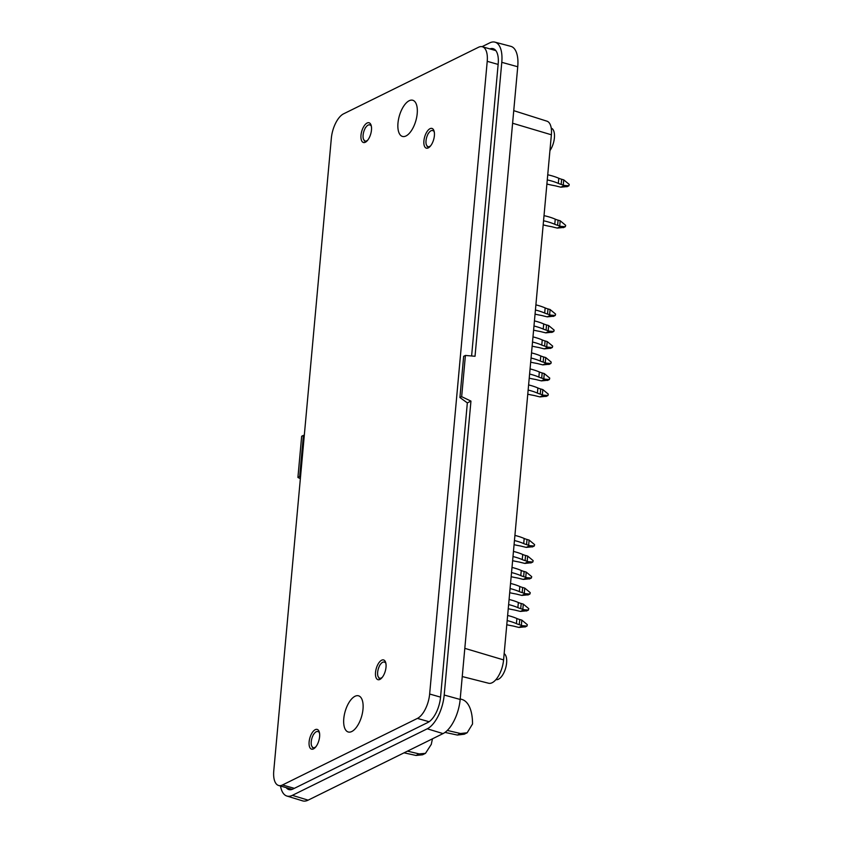 <?xml version="1.0" encoding="UTF-8"?>
<svg xmlns="http://www.w3.org/2000/svg" width="843" height="843" viewBox="0 0 843 843"><rect width="100%" height="100%" fill="white"/><g stroke="black" fill="none" stroke-linecap="round" stroke-linejoin="round"><path stroke-width="1.26" d="M319.529 733.147L319.444 733.326A8.398 3.836 -74.1 0 1 319.623 733.905M319.508 732.967L319.16 731.65M313.722 734.274L313.628 734.432A8.398 3.836 -74.1 0 1 317.495 731.471A8.398 3.836 -74.1 0 1 318.601 731.977L318.728 731.724M313.543 734.285L312.447 736.771A8.398 3.836 -74.1 0 0 311.625 745.897L313.649 748.795M315.999 746.613A8.398 3.836 -74.1 0 1 312.901 747.551A8.398 3.836 -74.1 0 1 312.458 747.246L312.342 747.488M434.314 132.161L434.229 132.34A8.398 3.836 -74.1 0 1 434.408 132.92M434.282 131.982L433.945 130.665M428.507 133.289L428.413 133.447A8.398 3.836 -74.1 0 1 432.28 130.486A8.398 3.836 -74.1 0 1 433.386 130.992L433.513 130.739M428.318 133.299L427.232 135.786A8.398 3.836 -74.1 0 0 426.4 144.912L428.434 147.81M430.784 145.628A8.398 3.836 -74.1 0 1 427.686 146.566A8.398 3.836 -74.1 0 1 427.243 146.261L427.116 146.503M385.946 663.683L385.852 663.862A8.398 3.836 105.9 0 1 386.031 664.442M385.915 663.504L385.567 662.187M380.14 664.811L380.035 664.969A8.398 3.836 105.9 0 1 383.902 662.008A8.398 3.836 105.9 0 1 385.019 662.514L385.135 662.261M379.951 664.821L378.865 667.308A8.398 3.836 105.9 0 0 378.033 676.434L380.056 679.332M382.406 677.15A8.398 3.836 105.9 0 1 379.318 678.088A8.398 3.836 105.9 0 1 378.876 677.783L378.749 678.025M371.405 126.503L371.32 126.682A8.398 3.836 -74.1 0 1 371.5 127.261M371.373 126.324L371.036 125.006M365.599 127.63L365.504 127.788A8.398 3.836 -74.1 0 1 369.36 124.827A8.398 3.836 -74.1 0 1 370.477 125.322L370.604 125.08M365.409 127.641L364.324 130.128A8.398 3.836 -74.1 0 0 363.491 139.253L365.525 142.151M367.875 139.97A8.398 3.836 -74.1 0 1 364.777 140.907A8.398 3.836 -74.1 0 1 364.334 140.602L364.208 140.844M315.24 729.669A10.253 4.689 105.9 0 1 317.179 729.406A10.253 4.689 105.9 0 1 318.875 740.565A10.253 4.689 105.9 0 1 311.552 749.142A10.253 4.689 105.9 0 1 309.392 739.933A10.253 4.689 105.9 0 1 315.24 729.669M430.025 128.684A10.253 4.689 105.9 0 1 431.964 128.421A10.253 4.689 105.9 0 1 433.65 139.58A10.253 4.689 105.9 0 1 426.337 148.157A10.253 4.689 105.9 0 1 424.177 138.947A10.253 4.689 105.9 0 1 430.025 128.684M381.647 660.206A10.253 4.689 105.9 0 1 383.586 659.943A10.253 4.689 105.9 0 1 385.283 671.102A10.253 4.689 105.9 0 1 377.959 679.679A10.253 4.689 105.9 0 1 375.799 670.47A10.253 4.689 105.9 0 1 381.647 660.206M367.105 123.025A10.253 4.689 105.9 0 1 369.044 122.762A10.253 4.689 105.9 0 1 370.741 133.921A10.253 4.689 105.9 0 1 363.417 142.499A10.253 4.689 105.9 0 1 361.268 133.289A10.253 4.689 105.9 0 1 367.105 123.025M478.487 47.282A20.517 9.378 105.9 0 1 482.365 46.755A20.517 9.378 105.9 0 1 487.222 61.318L429.645 694.021A20.517 9.378 105.9 0 1 417.411 718.405L282.5 784.97A20.517 9.378 105.9 0 1 278.622 785.486A20.517 9.378 105.9 0 1 273.764 770.923L331.341 138.22A20.517 9.378 105.9 0 1 343.575 113.837L478.487 47.282M354.998 696.286A18.809 8.599 -74.1 0 0 344.281 715.117A18.809 8.599 -74.1 0 0 348.233 731.987A18.809 8.599 -74.1 0 0 361.658 716.255A18.809 8.599 -74.1 0 0 358.549 695.812A18.809 8.599 -74.1 0 0 354.998 696.286M409.192 100.728A18.809 8.599 -74.1 0 0 398.476 119.558A18.809 8.599 -74.1 0 0 402.438 136.429A18.809 8.599 -74.1 0 0 415.862 120.697A18.809 8.599 -74.1 0 0 412.754 100.254A18.809 8.599 -74.1 0 0 409.192 100.728M467.338 402.88L470.952 401.099L461.658 396.663L459.909 397.527L467.338 402.88L440.552 697.14A21.317 9.747 105.9 0 1 427.844 722.483L292.932 789.037A21.317 9.747 -74.1 0 1 288.98 789.606A21.317 9.747 -74.1 0 1 286.209 787.647M459.909 397.527L463.661 356.315L465.41 355.451L461.658 396.663M471.606 355.978L498.192 63.794A21.317 9.747 -74.1 0 0 493.229 48.694A21.317 9.747 -74.1 0 0 489.846 48.894M300.529 476.832L299.665 476.59L303.417 435.378L304.302 435.357M482.027 46.681L489.688 42.898A28.399 12.982 -74.1 0 1 494.946 42.15A28.399 12.982 -74.1 0 1 501.785 62.329L475.031 356.273L465.41 355.451M299.665 476.59L297.916 477.454L301.668 436.242L303.417 435.378M300.361 478.676L297.916 477.454M280.519 786.024A28.399 12.982 -74.1 0 0 286.873 796.034A28.399 12.982 -74.1 0 0 292.352 795.349L427.264 728.795L443.028 733.6L308.116 800.155A28.725 13.13 -74.1 0 1 302.574 800.85L286.873 796.034M470.952 401.099L444.198 695.032A28.399 12.982 105.9 0 1 427.264 728.795M444.999 732.398L457.359 735.054L460.489 733.515L467.159 732.778L472.533 723.989A43.667 19.958 -74.1 0 0 462.143 699.511L460.215 698.9M464.23 734.221L457.359 735.054M432.533 738.774A38.188 17.461 -74.1 0 0 431.31 744.327L425.483 753.347L419.15 753.905L407.496 751.134M501.785 62.329L517.739 66.755L460.162 699.458A28.725 13.13 105.9 0 1 443.028 733.6M517.739 66.755A28.725 13.13 -74.1 0 0 510.826 46.344L494.946 42.15M504.167 653.62A13.678 6.249 105.9 0 1 506.063 666.434A13.678 6.249 105.9 0 1 498.455 679.216A13.678 6.249 105.9 0 1 495.947 679.584M551.238 128.168A13.678 6.249 105.9 0 1 554.462 137.061A13.678 6.249 105.9 0 1 549.942 150.602M447.306 730.428L460.489 733.515M425.483 753.347L422.554 754.791L416.02 755.454L404.039 752.831M513.745 110.654L546.949 121.181A19.21 8.778 105.9 0 1 551.375 134.785L503.587 659.9A19.21 8.778 105.9 0 1 488.613 683.241L462.249 676.55M519.267 624.642A13.678 4.658 5.2 0 1 516.422 623.63L516.885 618.509A13.678 4.658 -174.8 0 0 519.731 619.521L519.267 624.642L522.47 625.717L518.982 627.445L515.358 626.57A13.678 4.658 5.2 0 0 512.017 625.812A32.456 11.043 5.2 0 1 506.791 624.726M507.17 620.585A32.456 11.043 5.2 0 1 516.422 623.63M516.885 618.509A32.456 11.043 -174.8 0 0 507.634 615.464M521.374 625.243L521.838 620.121L519.731 619.521M521.838 620.121L527.328 624.674L527.001 626.043L522.47 625.717M518.982 627.445L525.368 626.792M520.721 608.635A13.678 4.658 5.2 0 1 517.876 607.624L518.35 602.503A13.678 4.658 -174.8 0 0 521.195 603.504L520.721 608.635L523.924 609.71L520.437 611.428L516.812 610.564A13.678 4.658 5.2 0 0 513.471 609.805A32.456 11.043 5.2 0 1 508.245 608.709M508.624 604.579A32.456 11.043 5.2 0 1 517.876 607.624M518.35 602.503A32.456 11.043 -174.8 0 0 509.088 599.457M522.829 609.236L523.292 604.104L521.195 603.504M523.292 604.104L528.793 608.667L528.287 610.069L523.924 609.71M520.437 611.428L526.822 610.785M525.094 560.606A13.678 4.658 5.2 0 1 522.249 559.594L522.723 554.473A13.678 4.658 -174.8 0 0 525.558 555.474L525.094 560.606L528.298 561.68L524.81 563.409L521.185 562.534A13.678 4.658 5.2 0 0 517.844 561.775A32.456 11.043 5.2 0 1 512.618 560.69M512.997 556.549A32.456 11.043 5.2 0 1 522.249 559.594M522.723 554.473A32.456 11.043 -174.8 0 0 513.461 551.427M527.202 561.206L527.665 556.074L525.558 555.474M527.665 556.074L533.155 560.637L532.829 562.007L528.298 561.68M524.81 563.409L531.195 562.755M526.548 544.589A13.678 4.658 5.2 0 1 523.714 543.587L524.177 538.466A13.678 4.658 -174.8 0 0 527.023 539.467L526.548 544.589L529.762 545.674L526.264 547.392L522.639 546.527A13.678 4.658 5.2 0 0 519.299 545.769A32.456 11.043 5.2 0 1 514.072 544.673M514.451 540.542A32.456 11.043 5.2 0 1 523.714 543.587M524.177 538.466A32.456 11.043 -174.8 0 0 514.915 535.41M528.656 545.189L529.119 540.068L527.023 539.467M529.119 540.068L534.62 544.631L534.283 545.99L529.762 545.674M526.264 547.392L532.65 546.749M522.186 592.618A13.678 4.658 5.2 0 1 519.341 591.617L519.804 586.496A13.678 4.658 -174.8 0 0 522.649 587.497L522.186 592.618L525.389 593.693L521.891 595.421L518.266 594.557A13.678 4.658 5.2 0 0 514.925 593.788A32.456 11.043 5.2 0 1 509.709 592.703M510.078 588.562A32.456 11.043 5.2 0 1 519.341 591.617M519.804 586.496A32.456 11.043 -174.8 0 0 510.552 583.44M524.283 593.219L524.757 588.098L522.649 587.497M524.757 588.098L530.247 592.661L529.92 594.02L525.389 593.693M521.891 595.421L528.276 594.779M523.64 576.612A13.678 4.658 5.2 0 1 520.795 575.611L521.259 570.479A13.678 4.658 -174.8 0 0 524.104 571.491L523.64 576.612L526.843 577.687L523.345 579.415L519.72 578.54A13.678 4.658 5.2 0 0 516.38 577.782A32.456 11.043 5.2 0 1 511.164 576.696M511.543 572.555A32.456 11.043 5.2 0 1 520.795 575.611M521.259 570.479A32.456 11.043 -174.8 0 0 512.007 567.434M525.747 577.213L526.211 572.091L524.104 571.491M526.211 572.091L531.701 576.644L531.375 578.013L526.843 577.687M523.345 579.415L529.741 578.762M543.166 362.079A13.678 4.658 5.2 0 1 540.321 361.078L540.784 355.957A13.678 4.658 -174.8 0 0 543.63 356.958L543.166 362.079L546.369 363.154L542.871 364.882L539.246 364.007A13.678 4.658 5.2 0 0 535.906 363.249A32.456 11.043 5.2 0 1 530.69 362.163M531.058 358.022A32.456 11.043 5.2 0 1 540.321 361.078M540.784 355.957A32.456 11.043 -174.8 0 0 531.533 352.901M545.263 362.68L545.737 357.558L543.63 356.958M545.737 357.558L551.227 362.111L550.9 363.481L546.369 363.154M542.871 364.882L549.267 364.239M544.62 346.073A13.678 4.658 5.2 0 1 541.775 345.072L542.239 339.94A13.678 4.658 -174.8 0 0 545.084 340.951L544.62 346.073L547.824 347.147L544.325 348.876L540.7 348.001A13.678 4.658 5.2 0 0 537.36 347.242A32.456 11.043 5.2 0 1 532.144 346.157M532.523 342.016A32.456 11.043 5.2 0 1 541.775 345.072M542.239 339.94A32.456 11.043 -174.8 0 0 532.987 336.894M546.728 346.673L547.191 341.552L545.084 340.951M547.191 341.552L552.681 346.104L552.355 347.474L547.824 347.147M544.325 348.876L550.721 348.222M540.247 394.102A13.678 4.658 5.2 0 1 537.402 393.091L537.876 387.97A13.678 4.658 -174.8 0 0 540.711 388.981L540.247 394.102L543.45 395.177L539.963 396.905L536.338 396.031A13.678 4.658 5.2 0 0 532.997 395.272A32.456 11.043 5.2 0 1 527.771 394.187M528.15 390.046A32.456 11.043 5.2 0 1 537.402 393.091M537.876 387.97A32.456 11.043 -174.8 0 0 528.614 384.924M542.355 394.703L542.818 389.582L540.711 388.981M542.818 389.582L548.308 394.134L547.982 395.504L543.45 395.177M539.963 396.905L546.348 396.252M541.701 378.096A13.678 4.658 5.2 0 1 538.867 377.084L539.33 371.963A13.678 4.658 -174.8 0 0 542.175 372.964L541.701 378.096L544.915 379.171L541.417 380.888L537.792 380.024A13.678 4.658 5.2 0 0 534.451 379.266A32.456 11.043 5.2 0 1 529.225 378.17M529.604 374.039A32.456 11.043 5.2 0 1 538.867 377.084M539.33 371.963A32.456 11.043 -174.8 0 0 530.068 368.918M543.809 378.686L544.272 373.565L542.175 372.964M544.272 373.565L549.773 378.128L549.267 379.529L544.915 379.171M541.417 380.888L547.802 380.246M557.613 225.281A13.678 4.658 5.2 0 1 554.768 224.28L555.242 219.159A13.678 4.658 -174.8 0 0 558.077 220.16L557.613 225.281L560.816 226.367L557.328 228.084L553.703 227.22A13.678 4.658 5.2 0 0 550.363 226.461A32.456 11.043 5.2 0 1 543.177 224.86M543.556 220.771A32.456 11.043 5.2 0 1 554.768 224.28M555.242 219.159A32.456 11.043 -174.8 0 0 544.02 215.65M559.72 225.882L560.184 220.761L558.077 220.16M560.184 220.761L565.674 225.323L565.347 226.683L560.816 226.367M557.328 228.084L563.714 227.441M561.175 184.385A13.678 4.658 5.2 0 1 558.329 183.384L558.793 178.263A13.678 4.658 -174.8 0 0 561.638 179.264L561.175 184.385L564.378 185.46L560.88 187.188L557.255 186.314A13.678 4.658 5.2 0 0 553.914 185.555A32.456 11.043 5.2 0 1 546.896 184.006M547.276 179.907A32.456 11.043 5.2 0 1 558.329 183.384M558.793 178.263A32.456 11.043 -174.8 0 0 547.739 174.786M563.272 184.986L563.746 179.865L561.638 179.264M563.746 179.865L569.236 184.417L568.909 185.787L564.378 185.46M560.88 187.188L567.265 186.535M546.074 330.066A13.678 4.658 5.2 0 1 543.229 329.055L543.703 323.933A13.678 4.658 -174.8 0 0 546.538 324.934L546.074 330.066L549.278 331.141L545.79 332.859L542.165 331.994A13.678 4.658 5.2 0 0 538.825 331.236A32.456 11.043 5.2 0 1 533.598 330.15M533.977 326.009A32.456 11.043 5.2 0 1 543.229 329.055M543.703 323.933A32.456 11.043 -174.8 0 0 534.441 320.888M548.182 330.667L548.645 325.535L546.538 324.934M548.645 325.535L554.136 330.098L553.809 331.468L549.278 331.141M545.79 332.859L552.176 332.216M547.529 314.049A13.678 4.658 5.2 0 1 544.694 313.048L545.158 307.927A13.678 4.658 -174.8 0 0 548.003 308.928L547.529 314.049L550.742 315.134L547.244 316.852L543.619 315.988A13.678 4.658 5.2 0 0 540.279 315.219A32.456 11.043 5.2 0 1 535.052 314.133M535.431 310.003A32.456 11.043 5.2 0 1 544.694 313.048M545.158 307.927A32.456 11.043 -174.8 0 0 535.895 304.871M549.636 314.65L550.1 309.529L548.003 308.928M550.1 309.529L555.6 314.091L555.263 315.451L550.742 315.134M547.244 316.852L553.63 316.209M498.139 64.426L487.222 61.318M440.552 697.129L429.645 694.021M429.098 721.734L417.411 718.405M294.344 788.342L282.5 784.97M292.352 795.349L308.116 800.155M444.198 695.032L460.162 699.458M416.02 755.454L419.15 753.905M503.587 659.9L464.809 648.351M551.375 134.785L512.597 123.236M526.822 626.075L524.936 627.002M528.287 610.069L526.401 610.996M532.65 562.039L530.763 562.966M534.114 546.022L532.228 546.959M529.741 594.052L527.855 594.989M531.195 578.045L529.309 578.972M550.721 363.512L548.835 364.45M552.176 347.506L550.289 348.433M547.802 395.536L545.916 396.463M549.267 379.529L547.381 380.456M565.168 226.714L563.282 227.652M568.73 185.818L566.844 186.746M553.63 331.499L551.744 332.427M555.094 315.482L553.208 316.42M312.901 747.551L314.376 748.31M317.495 731.471L319.149 731.608M427.686 146.566L429.161 147.325M432.28 130.486L433.924 130.623M379.318 678.088L380.783 678.847M383.902 662.008L385.557 662.145M364.777 140.907L366.252 141.666M369.36 124.827L371.015 124.964M495.832 50.601L482.365 46.755M292.205 789.354L278.622 785.486M464.23 734.232L467.159 732.778M525.168 626.95L527.012 626.033M526.622 610.933L528.466 610.026M530.995 562.903L532.839 561.996M532.449 546.896L534.293 545.99M528.076 594.926L529.931 594.02M529.541 578.92L531.385 578.003M549.067 364.387L550.911 363.481M550.521 348.38L552.365 347.464M546.148 396.41L547.992 395.493M547.602 380.393L549.446 379.487M563.514 227.589L565.358 226.683M567.065 186.693L568.92 185.776M551.975 332.363L553.819 331.457M553.43 316.357L555.284 315.451"/></g></svg>
